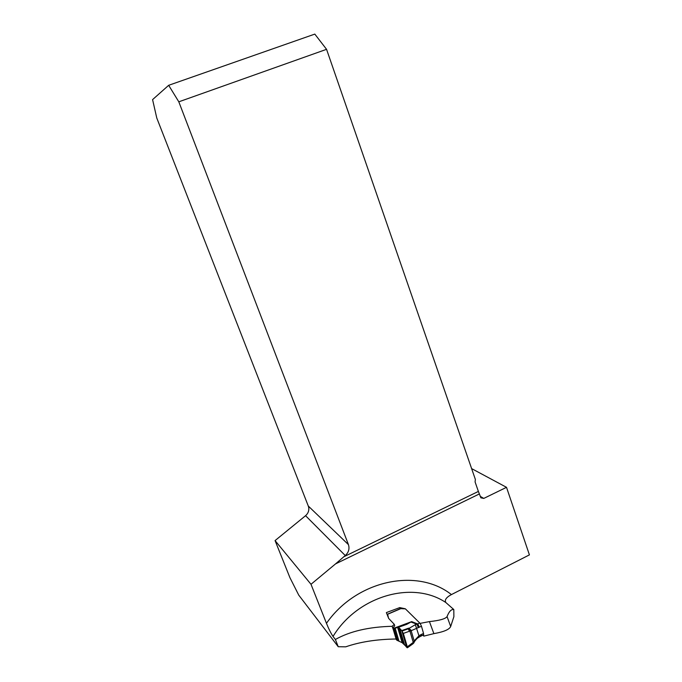 <?xml version="1.0" encoding="UTF-8"?>
<svg xmlns="http://www.w3.org/2000/svg" width="682" height="682" viewBox="0 0 682 682"><rect width="100%" height="100%" fill="white"/><g stroke="black" fill="none" stroke-linecap="round" stroke-linejoin="round"><path stroke-width="1.02" d="M335.373 639.486L338.238 646.724L298.742 595.113L289.935 577.688L275.068 540.587L305.562 515.694C308.068 513.495 309.134 510.809 308.758 507.638L308.281 506.027L348.442 544.637C349.721 548.763 348.664 552.403 345.28 555.557L343.83 556.759L478.38 491.432L479.386 493.938L335.544 563.895L311.001 584.295L326.465 623.314C328.664 628.778 330.847 633.152 333.021 636.434L335.373 639.486C349.926 631.285 368.843 626.886 392.133 626.298L394.307 624.371L388.663 618.421L386.37 612.589L399.746 607.602L405.313 608.779L420.129 623.382L429.43 621.6C439.66 620.526 445.534 618.847 447.068 616.579C449.029 611.481 451.271 609.128 453.794 609.52L453.88 616.698L450.683 626.494C449.395 629.512 443.794 631.89 433.88 633.629L423.829 636.118L423.462 634.848M326.465 623.314C356.592 580.075 417.248 567.501 451.416 594.585L529.42 554.884L506.513 487.323L471.62 468.602M478.38 491.432L475.081 481.918L475.363 479.429L326.559 49.326L178.812 101.814L168.676 85.301L152.58 99.615L156.775 118.003L308.281 506.027M348.442 544.637L178.812 101.814M480.213 496.326L483.785 498.414L506.513 487.323M483.785 498.414L480.87 497.817L479.386 493.938M343.83 556.759L335.544 563.895M326.559 49.326L314.811 34.1L168.676 85.301M311.001 584.295L275.068 540.587M396.089 639C376.822 639.264 360.028 641.873 345.706 646.834L338.238 646.724M423.829 636.118L422.84 635.121M451.416 594.585C446.267 597.338 444.4 599.972 445.823 602.513L453.794 609.52M400.104 608.813L399.746 607.602M393.386 629.887L392.133 626.298M396.233 639.307L396.933 640.253L402.141 642.674L397.606 627.338L394.179 628.668L392.832 628.02L394.716 625.769L394.307 624.371M421.34 635.777L421.467 634.379L423.556 633.467L421.467 626.255L409.959 631.217L409.422 631.251L408.237 628.847L415.364 624.678L419.839 623.101M402.141 642.674L407.452 647.738L402.15 630.995L408.237 628.847L410.053 629.324L411.152 630.697L414.187 641.071L413.241 642.401L413.983 642.725L413.607 643.194M405.406 608.864L400.36 608.634L387.171 614.337M388.51 618.028L387.819 615.062L387.044 614.294M407.094 647.738L401.766 630.594L408.68 628.148L411.331 630.509M403.343 633.399L406.753 644.959C407.529 647.789 407.205 648.198 405.773 646.204L402.644 641.89L398.663 627.559C400.112 628.54 401.672 630.483 403.343 633.399L409.422 631.251M407.299 646.817L413.241 642.401L409.959 631.217L410.053 629.324M412.832 643.885L412.832 642.862M406.685 647.278L401.766 630.594L398.348 627.338L397.606 627.338M406.719 624.354L411.681 621.626L406.719 624.354L398.348 627.338L403.028 643.169M423.556 633.467L423.471 634.891M420.138 623.416L421.467 626.255M419.37 627.159L417.776 623.996L411.681 621.626L393.224 628.48M413.983 642.725L414.332 640.748L418.953 635.803L419.149 637.056M411.195 622.12L417 624.218L418.322 627.534M415.364 624.678L418.953 635.803L420.462 634.899L420.658 636.153M414.332 640.748L414.17 642.222M429.43 621.6L433.88 633.629M445.823 602.513C412.789 580.263 357.922 595.667 333.021 636.434M345.28 555.557L305.562 515.694M447.068 616.579L450.683 626.494M400.641 608.719L387.274 614.422M406.182 624.294L398.169 627.269M420.462 634.899L421.467 634.379M396.353 639.707L392.917 628.156M388.101 616.221L387.691 614.866M404.537 644.805L399.754 628.642M398.996 641.148L395.202 628.369M397.734 640.645L394.179 628.668M397.359 640.483L393.864 628.693M396.933 640.253L393.48 628.634M396.711 640.091L393.275 628.531M412.985 643.782L407.452 647.738M413.07 643.723L414.434 641.617C418.126 636.826 417.682 638.369 419.345 636.945L423.718 634.737M396.259 639.563L392.832 628.02"/></g></svg>
